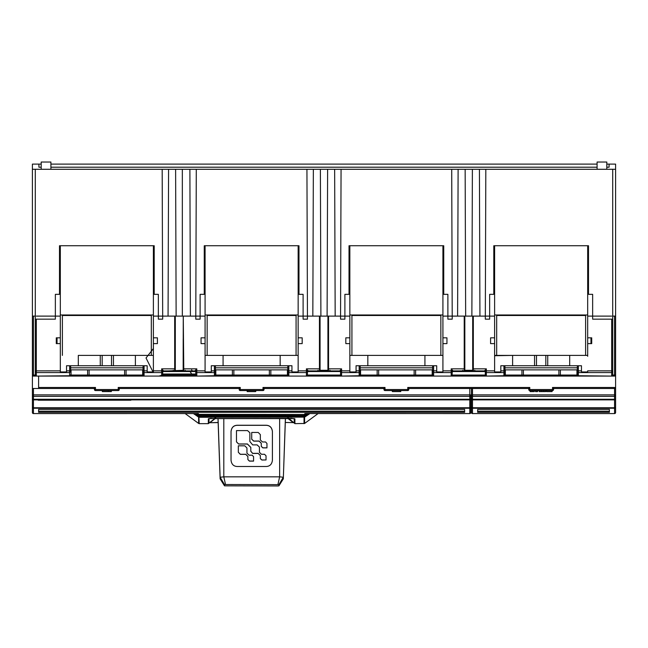 <?xml version="1.0" encoding="UTF-8"?>
<svg xmlns="http://www.w3.org/2000/svg" width="648" height="648" viewBox="0 0 648 648"><rect width="100%" height="100%" fill="white"/><g stroke="black" fill="none" stroke-linecap="round" stroke-linejoin="round"><path stroke-width="0.97" d="M55.355 319.156L35.292 319.156L35.292 169.282L162.178 169.282L162.689 319.156L158.347 319.156L158.347 294.338L154.208 294.338L154.208 245.738L59.495 245.738L59.495 294.338L55.355 294.338L55.355 319.156M55.355 316.111L55.355 294.338M59.495 294.289L59.495 245.738M158.347 294.338L158.347 316.111M154.208 245.738L154.208 294.289M32.4 395.952L32.4 401.331L32.4 394.875L33.437 394.875L33.437 388.492L32.4 388.492L32.4 316.111L35.292 316.111L33.437 316.111L33.437 375.054L32.4 375.054L32.4 169.282L35.292 169.282M470.837 411.245L470.837 395.604A1.037 0.729 180 0 1 469.8 396.341L33.437 396.341L33.437 399.265L469.8 399.265L469.8 394.875L33.437 394.875L33.437 396.341A1.037 0.729 180 0 1 32.4 395.604L32.4 388.492L38.605 388.492L38.605 376.083M62.386 355.404L62.386 315.495L151.316 315.495L151.316 355.404M32.4 395.604L32.4 398.536A1.037 0.729 -0 0 0 33.437 399.265L33.437 399.873L469.8 399.873A1.037 1.037 179.6 0 0 470.837 398.836L470.837 404.336L471.452 404.336M470.837 406.426L470.837 407.228A1.037 1.013 180 0 1 469.8 408.24L470.837 407.228M306.204 413.521L469.8 413.578A1.037 1.037 0 0 0 470.837 412.541L470.837 410.111M496.684 355.404L496.684 315.495L585.614 315.495L585.614 355.404M587.679 314.977L494.618 314.977M207.149 355.404L207.149 315.495L296.079 315.495L296.079 355.404M205.084 314.977L298.153 314.977M351.921 355.404L351.921 315.495L440.851 315.495L440.851 355.404M349.847 314.977L442.916 314.977M168.577 169.282L175.616 169.282L176.135 316.111L168.067 316.111L168.577 169.282L162.178 169.282M298.979 294.289L298.979 245.738L204.258 245.738L204.258 294.338L200.119 294.338L200.119 319.156L195.777 319.156L196.287 169.282L175.616 169.282M196.287 169.282L615.6 169.282L615.6 164.106L609.088 164.106L609.088 167.208L606.812 167.208M597.091 167.208L50.909 167.208M41.189 167.208L38.912 167.208L38.912 164.106L41.189 164.106M32.4 169.282L32.4 164.106L38.912 164.106M50.909 164.106L597.091 164.106M606.812 164.106L609.088 164.106M612.708 169.282L612.708 375.054L612.708 319.156L592.645 319.156L592.645 294.338L588.505 294.338L588.505 245.738L493.792 245.738L493.792 294.289M493.792 245.738L493.792 294.338L489.653 294.338L489.653 319.156L485.312 319.156L485.822 169.282M592.645 294.338L592.645 316.111M588.505 294.289L588.505 245.738M587.679 245.738L587.679 322.315M587.679 356.311L587.679 316.111L611.672 316.111M587.679 370.842L587.679 371.952L587.679 370.842L612.708 370.859L612.708 371.701L611.672 372.568L578.372 372.568L578.372 376.083L33.437 376.083L32.4 375.054L32.4 388.492L94.438 388.492L95.475 387.464L38.605 387.464M458.112 169.282L457.601 316.111L479.933 316.111L479.423 169.282M471.865 316.111L472.384 169.282M465.661 316.111L465.151 169.282M443.742 294.289L443.742 245.738L443.742 294.338L447.881 294.338L447.881 319.156L452.223 319.156L451.713 169.282M443.742 245.738L349.021 245.738L349.021 294.338L344.89 294.338L344.89 319.156L340.548 319.156L341.059 169.282M313.349 169.282L312.83 316.111L335.17 316.111L334.651 169.282M327.102 316.111L327.613 169.282M320.898 316.111L320.387 169.282M298.979 245.738L298.979 294.338L303.11 294.338L303.11 319.156L307.452 319.156L306.941 169.282M182.339 169.282L182.339 316.111L190.399 316.111L189.888 169.282M56.287 337.827L56.287 343.618L56.287 337.827L60.321 337.827L60.321 371.952L66.533 371.952L60.321 371.952L66.533 371.952L66.533 365.747L69.628 365.747L69.628 370.842L66.533 370.842M60.321 245.738L60.321 316.111L36.329 316.111M153.382 245.738L153.382 337.827L157.415 337.827L157.415 343.618L153.382 343.618L153.382 337.827L153.382 370.842L161.652 370.842L161.652 368.85L163.312 370.802L162.689 372.446M153.382 356.894L153.382 371.952L147.169 371.952L153.382 371.952M200.119 294.338L200.119 316.111M205.084 245.738L205.084 316.111L183.263 316.111L183.165 370.3L183.19 338.912M204.258 245.738L204.258 294.289M201.05 337.827L205.084 337.827L205.084 343.618L201.05 343.618L201.05 337.827L201.05 343.618M303.11 294.338L303.11 316.111M298.153 245.738L298.153 337.827L302.179 337.827L302.179 343.618L298.153 343.618L298.153 337.827L298.153 371.952L298.153 370.842L306.423 370.842L306.423 368.85L308.075 370.802L307.452 372.454M280.163 365.747L280.163 355.404L298.153 355.404L298.153 371.952L291.94 371.952L298.153 371.952L291.94 371.952L291.94 365.747L287.809 365.747L287.809 375.054L215.428 375.054L214.391 376.083L86.889 376.083L87.626 375.054L70.656 375.054L69.628 376.083L33.437 376.083L33.437 375.054L35.292 375.054L35.292 319.156L35.292 375.054A1.037 1.037 0 0 0 36.329 376.083L35.292 375.054M615.6 169.282L615.6 375.054L614.563 376.083L521.186 376.083L521.924 375.054L504.954 375.054L503.925 376.083L376.415 376.083L377.16 375.054L360.191 375.054L359.154 376.083L341.464 376.083M615.6 395.952L615.6 398.836A1.037 1.037 79.1 0 1 614.563 399.873L614.563 394.875L615.6 394.875L615.6 375.054L614.563 375.054L614.563 316.111L612.708 316.111L615.6 316.111M447.881 294.338L447.881 316.111M344.89 294.338L344.89 316.111M349.847 245.738L349.847 316.111L328.552 316.111L328.552 368.85L341.577 368.85L340.548 371.385L340.548 375.054L341.577 376.083L231.652 376.083L232.389 375.054L232.389 369.878M349.021 245.738L349.021 294.289M345.821 337.827L345.821 343.618L345.821 337.827L349.847 337.827L349.847 371.952L356.06 371.952L349.847 371.952L356.06 371.952L356.06 365.747L359.154 365.747L359.154 370.842L356.06 370.842M442.916 245.738L442.916 337.827L446.95 337.827L446.95 343.618L442.916 343.618L442.916 337.827L442.916 371.952L442.916 370.842L451.186 370.842L451.186 368.85L452.839 370.802L452.223 372.446M424.926 365.747L424.926 355.404L442.916 355.404L442.916 371.952L436.703 371.952L442.916 371.952L436.703 371.952L436.703 365.747L432.572 365.747L432.572 375.054L377.16 375.054L377.16 369.878M489.653 294.338L489.653 316.111M494.618 245.738L494.618 316.111L473.315 316.111L473.315 368.85L486.348 368.85L485.312 371.385L485.393 375.451M494.618 355.736L512.609 355.404L512.609 365.747M490.585 337.827L490.585 343.618L490.585 337.827L494.618 337.827L494.618 371.952L500.831 371.952L494.618 371.952L500.831 371.952L500.831 365.747L503.925 365.747L503.925 370.842L500.831 370.842M597.091 169.282L597.091 162.041L606.812 162.041L606.812 169.282M41.189 169.282L41.189 162.041L50.909 162.041L50.909 169.282M304.609 416.956C304.625 425.558 304.625 425.615 304.601 417.134L199.203 417.28L198.337 416.931L198.863 416.048L199.22 423.654L208.332 423.654L208.332 418.851L211.135 418.357M294.241 422.601L294.241 418.616L294.905 418.851L294.905 423.654L304.617 423.452M287.42 418.13L293.414 422.715M209.984 422.715L218.149 422.593L209.968 422.723M218.141 422.488L209.814 422.723L215.816 418.13M198.709 414.453L198.426 413.562L197.032 413.521M198.426 413.562L33.437 413.578A1.037 1.037 0 0 1 32.4 412.541L32.4 412.541A1.037 1.021 -0 0 0 33.437 413.562L198.426 413.562L198.231 414.331L196.798 413.578M38.605 409.431L38.605 412.298L464.632 412.298L464.632 409.431L38.605 409.431L38.605 411.253L464.632 411.253L464.632 409.431M470.837 412.541A1.037 1.021 180 0 1 469.8 413.562L304.803 413.562L305.297 413.578L304.503 414.469L198.231 414.331M304.601 417.134L304.034 417.28L304.025 423.654M309.38 413.951L304.9 416.931L304.366 416.048L304.034 417.28M305.386 414.145L306.431 413.578L305.006 414.331L305.451 413.578M194.368 413.902L199.122 416.372L304.115 416.372L304.989 416.048L304.754 415.36L307.776 413.578M304.754 415.36L304.236 415.514L305.07 415.157L304.552 414.266L304.115 416.356L199.122 416.356L198.677 414.266L198.167 415.157L197.016 414.493L197.527 413.61M304.981 416.048L309.444 413.78M307.136 414.841L308.594 414.088M305.078 415.619L305.613 416.502M198.636 417.134C198.612 425.623 198.604 425.566 198.628 416.956M304.187 415.498L198.482 415.36L198.604 416.219L193.793 413.78L198.337 416.931M196.814 413.578L198.725 414.469L304.495 414.469M195.461 413.578L197.016 414.493M32.4 406.239L32.4 407.957M358.644 399.873L343.132 399.873M144.593 399.873L160.105 399.873M130.88 400.205L38.192 400.205M32.4 412.541L32.4 407.219L33.437 407.762L33.437 399.873A1.037 1.037 -106.1 0 1 32.4 398.836L32.4 399.128M470.837 398.536A1.037 0.729 -0 0 1 469.8 399.265L469.8 407.762L33.437 407.762L33.437 408.24A1.037 1.013 -0 0 1 32.4 407.228L32.4 401.857M214.537 418.551L214.909 418M214.537 418.786L208.332 423.654M208.996 422.601L208.988 418.616L208.332 418.851M293.155 422.609L285.298 422.488M288.328 418L294.905 423.654M292.094 418.357L211.135 418.543M294.905 418.851L292.094 418.543M199.122 416.356L198.604 416.219M196.125 414.858L193.793 413.78M194.643 414.088L193.857 413.951M197.624 416.502L198.15 415.619M304.633 416.219L304.115 416.356M305.702 413.61L306.221 414.493M305.006 414.331L304.503 414.453M304.803 413.562L305.386 413.578M615.6 394.875L615.6 395.604A1.037 0.729 180 0 1 614.563 396.341L472.489 396.341A1.037 0.729 180 0 1 471.452 395.604L471.452 400.399M471.452 401.153L471.452 404.312M471.452 398.075L471.452 397.435M471.452 388.492L471.452 406.952M471.452 409.342L471.452 411.245M615.6 400.764L615.6 407.228L614.563 407.762L614.563 399.873L472.489 399.873L472.489 407.762L471.452 407.228L471.452 412.541L471.452 406.199L471.452 412.541A1.037 1.021 -0 0 0 472.489 413.562L614.563 413.578L614.563 407.762L472.489 407.762L472.489 413.562M548.905 399.873L533.717 399.873M549.917 399.873L548.816 399.873M540.999 399.873L514.447 399.873M609.395 409.431L609.395 412.298L477.657 412.298L477.657 409.431L477.657 411.253L609.395 411.253L609.395 409.431L477.657 409.431M615.6 408.248L615.6 412.541A1.037 1.037 0 0 1 614.563 413.578L472.489 413.578L614.563 413.578A1.037 1.037 0 0 0 615.6 412.541L615.6 407.228A1.037 1.013 180 0 1 614.563 408.232L472.489 408.232A1.037 1.013 -0 0 1 471.452 407.228L471.452 404.457M615.6 407.276L615.6 406.28M615.6 406.669L615.6 410.638M615.6 400.966L615.6 406.32M615.6 399.16L615.6 400.343M471.452 398.836L471.452 398.86A1.037 1.037 163.4 0 0 472.489 399.873L472.489 399.265L614.563 399.265A1.037 0.729 0 0 0 615.6 398.536L615.6 398.536M60.321 314.977L153.382 314.977M218.003 418.551L220.126 478.856L224.516 485.846L224.516 484.639L225.512 484.526L278.924 484.639L278.924 485.846L277.927 485.96L224.516 485.846M285.379 418.551L283.314 478.856L278.924 485.846M277.927 484.526L279.636 476.831L283.314 477.252L278.924 484.639M224.516 484.639L220.126 477.252L220.126 478.856M283.314 478.856L285.436 418.551M279.636 418.551L279.636 476.831L223.803 476.831L225.512 484.526M223.803 418.551L223.803 476.831L220.126 477.252L218.06 418.551M266.198 466.495C269.827 466.349 271.893 464.284 272.403 460.307L272.403 431.438C271.893 427.461 269.827 425.396 266.198 425.25L237.241 425.25C233.612 425.396 231.547 427.461 231.036 431.438L231.036 460.307C231.547 464.284 233.612 466.349 237.241 466.495L266.198 466.495M253.571 461.109L249.415 461.109L247.876 459.57L247.876 456.419L245.722 454.272L240.327 454.272L238.334 452.272L238.334 445.816L244.79 445.816L246.945 447.971L246.945 453.195L249.107 455.196L252.185 455.196L253.571 456.67L253.571 461.109M238.334 452.272L240.327 454.345L245.722 454.345L247.876 456.492M246.945 448.043L246.945 453.195M258.188 453.422L260.342 455.504L260.342 458.573L261.881 459.959L266.036 459.959L261.881 460.031L260.342 458.646L260.342 455.568L258.188 453.422L252.647 453.422L250.8 451.267L250.8 447.428L247.415 444.042L238.634 444.042L236.48 441.887L236.48 430.669M249.869 432.824L249.869 441.515L252.647 444.893L257.11 444.893L259.419 447.047L259.419 452.272L261.419 454.272L264.497 454.272L266.036 455.811L266.036 459.959M266.96 447.881L262.805 447.881L261.266 446.351L261.266 443.2L259.111 441.045L253.724 441.045L251.724 439.206L251.724 432.443L258.188 432.443L260.342 434.597L260.342 439.976L262.497 441.968L265.575 441.968L266.96 443.507L266.96 447.881M251.724 432.516L251.724 439.279L253.724 441.118L259.111 441.118L261.266 443.273M260.342 434.662L260.342 439.976M231.036 431.511C231.547 427.534 233.612 425.469 237.241 425.323L266.198 425.323C269.827 425.469 271.893 427.534 272.403 431.511M266.96 447.817L262.805 447.817L261.266 446.278M249.869 441.515L249.869 432.751L247.568 430.596L236.48 430.596L236.48 441.815L238.634 444.042M258.188 453.349L252.647 453.349L250.8 451.194L250.8 447.355L247.415 443.969L238.634 443.969M253.571 461.036L249.415 461.036L247.876 459.497M57.04 343.618L57.04 337.827M78.311 365.747L78.311 355.404L100.262 355.404L100.262 365.747M113.441 365.747L113.441 355.404L153.382 355.404L135.392 355.404L135.392 365.747M215.428 375.054L215.428 370.842L215.428 375.054L214.391 376.083L214.974 376.083L214.391 376.083L214.391 372.568L196.814 372.568L196.814 370.842L205.084 370.842L205.084 371.952L211.297 371.952L205.084 371.952L211.297 371.952L211.297 365.747L214.391 365.747L214.391 370.842L211.297 370.842M223.074 365.747L223.074 355.404L205.084 355.404L298.153 355.404L298.153 365.399M367.837 365.747L367.837 355.404L349.847 355.404L442.916 355.404M547.738 365.747L547.738 355.404L587.679 355.404L569.689 355.404L569.689 365.747M591.713 337.827L591.713 343.618L591.713 337.827L587.679 337.827L587.679 343.618L591.713 343.618M581.467 371.952L587.679 371.952L581.467 371.952L587.679 371.952L581.467 371.952L581.467 365.747L577.344 365.747L577.344 375.054L521.924 375.054L521.924 369.878M590.968 337.827L590.968 343.618M147.169 371.952L149.251 371.952L147.169 371.952L147.169 365.747L143.046 365.747L143.046 375.054L87.626 375.054L87.626 369.878M615.6 388.492L553.554 388.492L553.554 389.529L553.554 388.492L552.525 387.464L615.6 387.464M553.554 389.529A1.037 1.037 0 0 1 552.525 390.566L552.525 389.529L553.554 389.529L552.525 390.566L529.772 390.566L528.744 389.529L528.744 388.492L408.791 388.492L408.791 389.529L408.791 388.492L407.754 387.464L529.772 387.464L529.772 389.529L552.525 389.529L552.525 387.464M408.791 389.529A1.037 1.037 0 0 1 407.754 390.566L407.754 389.529L408.791 389.529L407.754 390.566L385.009 390.566L385.009 389.529L383.972 389.529L385.009 390.566L383.972 389.529L383.972 388.492L264.028 388.492L264.028 389.529L264.028 388.492L262.991 387.464L385.009 387.464L385.009 389.529L407.754 389.529L407.754 387.464M239.209 388.492L240.246 387.464L240.246 389.529L264.028 389.529L262.991 390.566L240.246 390.566L239.209 389.529L240.246 390.566L239.209 389.529L239.209 388.492L119.256 388.492L119.256 389.529L119.256 388.492L118.228 387.464L118.228 389.529L119.256 389.529L118.228 390.566L95.475 390.566L94.438 389.529L94.438 388.492M383.972 388.492L385.009 387.464M528.744 388.492L529.772 387.464M108.402 391.595L102.335 391.595L102.335 390.566L108.402 390.566L108.402 391.595L111.367 391.595L111.367 390.566M504.954 375.054L504.954 370.842L504.954 371.701L503.925 372.568L503.925 376.083L504.509 376.083L503.925 376.083L504.954 374.876L503.925 375.743L486.348 376.083L485.312 375.054L486.348 376.083L485.312 375.054L452.223 375.054L451.51 376.034M360.191 375.054L360.191 370.842L360.191 371.701L359.154 372.568L359.154 376.083L359.745 376.083L359.154 376.083L360.191 374.876L359.154 375.743L341.577 376.083L340.54 375.054L340.808 375.743M552.056 391.595L546.612 391.595L546.612 390.566L552.056 390.566L552.056 391.595L552.209 390.566M543.615 390.566L545.681 390.566L545.681 391.595L543.615 391.595L543.615 390.566M612.708 375.054L611.672 376.083A1.037 1.037 0 0 0 612.708 375.054L614.563 375.054L614.563 376.083L578.372 376.083L577.344 375.054L577.344 369.878L504.954 369.878M71.045 369.878L71.045 375.054L70.211 376.083L69.628 376.083L70.656 374.876L69.628 375.743L36.329 376.083M255.636 390.566L255.636 391.595L247.698 391.595L247.698 390.566M247.698 391.595L247.163 391.595L247.163 390.566M256.065 390.566L255.636 391.595M400.764 390.566L400.764 391.595L400.116 391.595L400.116 390.566M400.116 391.595L392.413 391.595L392.413 390.566M392.413 391.595L392.008 390.566M535.515 390.566L535.515 391.595L537.581 391.595L537.581 390.566M530.088 390.566L530.088 391.595L532.154 391.595L532.154 390.566M532.154 391.595L534.276 391.595L534.276 390.566M543.615 391.595L541.347 391.595L541.347 390.566M541.347 391.595L539.185 391.595L539.185 390.566M162.632 375.386L161.652 376.083L144.075 376.083L143.046 375.054L143.046 369.878L70.656 369.878M215.428 374.876L214.391 375.743L196.814 376.083L195.777 375.054L162.689 375.054L162.689 371.393L163.312 370.915L171.315 370.915M191.662 374.018C191.662 376.269 191.662 376.269 191.662 374.018C191.662 376.269 191.662 376.269 191.662 374.018L189.694 370.915M195.08 376.083L163.393 376.083M162.689 374.018L195.777 374.018M196.814 376.083L195.858 375.443M307.452 374.876L306.423 375.743L306.423 372.568L307.452 371.393L307.452 375.054L306.423 376.083L288.846 376.083L287.809 375.054L287.809 369.878L215.428 369.878M307.387 375.427L306.423 376.083M340.872 375.808L341.561 376.083L340.54 375.054L307.46 375.054L307.452 374.22M451.186 376.083L433.609 376.083L432.572 375.054L432.572 369.878L360.191 369.878M452.126 375.484L452.223 371.393L452.839 370.915L464.243 370.915M452.223 371.539L485.312 371.539L484.688 370.915L485.312 371.539L485.312 375.054L486.348 376.083M69.628 365.747L70.656 365.747L70.656 370.842L69.628 370.842L69.628 372.568L36.329 372.568L36.329 375.743L35.292 374.876L35.292 370.859L36.329 370.867L36.329 372.568L35.292 371.701M162.689 374.325L162.689 375.054L158.93 376.083M183.757 370.915L183.165 368.85L196.814 368.85L196.814 370.842L195.348 370.381L196.814 368.85L195.777 371.385L195.777 375.054L195.777 371.385L196.814 372.568L196.814 375.743L195.777 374.876M214.391 365.747L215.428 365.747L215.428 370.842L214.391 370.842L214.391 372.568L215.428 371.701M308.075 370.802L307.452 371.539L308.075 370.915L331.428 370.915M316.661 370.915L339.925 370.915L341.577 372.568L341.577 375.743L340.548 374.876M340.54 371.539L340.54 375.054L340.54 371.539L307.46 371.539M359.154 365.747L360.191 365.747L360.191 370.842L359.154 370.842L359.154 372.568L341.577 372.568L341.577 370.842L340.662 370.842L340.548 371.385L339.925 370.802L341.577 368.85L341.577 370.842L349.847 370.842M360.191 371.701L360.191 374.876M452.223 374.325L451.194 376.083M485.312 375.054L485.312 371.385L486.348 372.568L486.348 375.743L485.312 374.876M503.925 365.747L504.954 365.747L504.954 370.842L503.925 370.842L503.925 372.568L486.348 372.568L486.348 370.842L485.425 370.842L485.312 371.385L484.688 370.802L486.348 368.85L486.348 370.842L494.618 370.842M504.954 371.701L504.954 374.876M60.321 370.842L36.329 370.867L36.329 319.156M163.118 370.381L162.689 371.393L163.312 370.802M171.623 370.915L174.709 370.915M176.799 370.915L181.634 370.915M163.725 370.915L186.665 370.915M162.689 371.539L195.777 371.539L195.161 370.915L195.777 371.539L195.161 370.915L185.506 370.915M195.899 370.842L195.777 371.385L195.348 370.381M307.452 371.393L306.423 368.85L320.072 368.85L320.072 370.3L319.448 370.915L317.787 370.915M321.57 370.915L326.406 370.915M452.652 370.381L452.223 371.393L452.839 370.802M461.433 370.915L476.199 370.915M466.333 370.915L471.169 370.915M473.283 370.915L462.55 370.915M485.312 371.539L484.688 370.915L473.315 370.915L472.692 370.3L472.692 368.85L472.692 370.3L464.835 370.3L464.219 370.915L464.219 368.85L464.835 368.85L464.835 370.3L464.219 370.915M494.618 337.827L494.618 316.111L494.618 343.618L490.585 343.618M349.847 337.827L349.847 316.111L349.847 343.618L345.821 343.618M172.741 370.915L163.312 370.915M183.19 370.3L168.067 370.915M184.121 370.915L174.344 370.915M162.689 374.876L161.652 375.743L161.652 370.842L162.575 370.842L161.652 368.85L175.308 368.85L175.308 316.111L175.308 370.3L174.685 370.915L174.685 316.111L153.382 316.111M328.552 370.915L327.929 370.3L327.929 316.111L327.929 368.85L328.552 368.85L328.552 370.915L319.448 370.915L319.448 316.111L298.153 316.111M330.269 370.915L328.56 370.915M328.884 370.915L319.116 370.915M307.889 370.381L306.423 370.842L306.423 372.568L288.846 372.568L288.846 375.743L287.809 374.876M340.662 370.842L340.111 370.381M475.041 370.915L473.324 370.915L472.692 370.3L473.324 370.915L473.315 368.85L472.692 368.85L472.724 370.3M473.656 370.915L463.879 370.915M452.223 374.876L451.186 375.743L451.186 370.842L452.101 370.842L451.186 368.85L464.219 368.85L464.219 316.111L442.916 316.111M485.425 370.842L484.882 370.381M113.441 355.404L111.521 355.404L111.521 365.747M102.182 365.747L102.182 355.404L100.262 355.404M102.182 355.404L111.521 355.404M70.656 365.747L143.046 365.747M175.276 370.3L175.308 368.85M215.428 365.747L287.809 365.747M327.961 370.3L327.929 368.85L327.929 370.3L320.072 370.3L319.448 370.915M320.072 370.3L320.072 316.111L320.039 370.3M360.191 365.747L432.572 365.747M464.835 370.3L464.835 316.111L464.81 370.3M504.954 365.747L577.344 365.747M436.703 371.952L442.916 371.952M356.06 371.952L349.847 371.952L349.847 355.404M291.94 371.952L298.153 371.952M205.084 365.399L205.084 355.404M205.084 371.952L211.297 371.952M60.321 371.952L66.533 371.952M277.466 365.747L225.763 365.747M422.237 365.747L370.535 365.747M536.479 365.747L536.479 355.404L545.819 355.404L545.819 365.747M60.321 316.111L60.321 343.618L56.287 343.618M547.738 355.404L545.819 355.404M536.479 355.404L534.56 355.404L534.56 365.747M534.56 355.404L494.618 355.404L494.618 371.952L500.831 371.952M205.084 370.842L205.084 316.111M176.135 316.111L182.339 316.111M157.415 343.618L157.415 337.827M302.179 337.827L302.179 343.618M446.95 337.827L446.95 343.618M472.692 316.111L472.692 368.85L472.692 316.111M183.781 370.915L183.263 316.111M472.489 399.873L471.452 398.536A1.037 0.729 0 0 0 472.489 399.265L472.489 394.875L614.563 394.875L614.563 388.492M469.8 413.562L469.8 408.24L33.437 408.24L33.437 413.562M470.837 394.875L469.8 394.875L469.8 388.492M472.489 388.492L472.489 394.875L471.452 394.875M472.489 412.282L472.489 413.238M615.6 412.541A1.037 1.021 180 0 1 614.563 413.562M615.479 395.952L614.563 395.952M240.246 387.464L118.228 387.464M119.256 389.529A1.037 1.037 0 0 1 118.228 390.566L118.228 389.529L95.475 389.529L95.475 390.566A1.037 1.037 0 0 1 94.438 389.529L95.475 389.529L95.475 387.464M264.028 389.529A1.037 1.037 0 0 1 262.991 390.566L262.991 387.464M239.209 389.529L240.246 389.529L240.246 390.566A1.037 1.037 0 0 1 239.209 389.529M528.744 389.529L529.772 389.529L529.772 390.566A1.037 1.037 0 0 1 528.744 389.529M69.628 376.083L69.628 372.568L70.656 371.701M89.108 376.083L89.108 369.878M124.594 376.083L124.594 369.878M126.814 376.083L126.077 375.054L126.077 369.878M143.492 376.083L142.657 375.054L142.657 369.878M214.974 376.083L215.816 375.054L215.816 369.878M233.871 376.083L233.871 369.878M269.357 376.083L269.357 369.878M271.585 376.083L270.84 375.054L270.84 369.878M288.255 376.083L287.42 375.054L287.42 369.878M359.745 376.083L360.58 375.054L360.58 369.878M378.643 376.083L378.643 369.878M414.129 376.083L414.129 369.878M416.348 376.083L415.611 375.054L415.611 369.878M433.026 376.083L432.184 375.054L432.184 369.878M504.509 376.083L505.343 375.054L505.343 369.878M523.406 376.083L523.406 369.878M558.892 376.083L558.892 369.878M561.111 376.083L560.374 375.054L560.374 369.878M577.789 376.083L576.955 375.054L576.955 369.878M611.672 376.083L578.372 375.743L577.344 374.876M162.689 371.393L161.652 372.568L144.075 372.568L144.075 375.743L143.046 374.876M195.777 371.539L195.777 375.054L196.773 376.083M452.223 371.393L451.186 372.568L433.609 372.568L433.609 375.743L432.572 374.876M612.708 371.701L612.708 374.876L611.672 375.743L611.672 319.156M147.169 370.842L144.075 370.842L144.075 372.568L143.046 371.701M144.075 365.747L144.075 370.842L143.046 370.842M291.94 370.842L288.846 370.842L288.846 372.568L287.809 371.701M288.846 365.747L288.846 370.842L287.809 370.842M436.703 370.842L433.609 370.842L433.609 372.568L432.572 371.701M433.609 365.747L433.609 370.842L432.572 370.842M581.467 370.842L578.372 370.842L578.372 372.568L577.344 371.701M578.372 365.747L578.372 370.842L577.344 370.842M143.046 367.813L70.656 367.813M287.809 367.813L215.428 367.813M432.572 367.813L360.191 367.813M577.344 367.813L504.954 367.813M192.448 370.915L191.573 369.878M304.617 423.444L318.087 413.578M304.714 417.126L304.293 417.344M199.22 423.654L198.62 423.452M198.62 423.436L185.158 413.578M32.4 407.219L32.4 404.239M208.98 418.6L294.257 418.6M304.989 416.048L308.869 413.902M305.394 414.145L304.511 414.469M615.6 405.867L615.6 407.228M615.6 401.331L615.6 406.247M471.452 400.48L471.452 402.035M471.452 412.541A1.037 1.037 0 0 0 472.489 413.578A1.037 1.037 0 0 1 471.452 412.541M471.452 411.553L471.452 410.314M471.452 405.008L471.452 406.215M470.837 408.143L471.452 408.143M614.563 376.083A1.037 1.037 0 0 0 615.6 375.054M32.4 375.054A1.037 1.037 0 0 0 33.437 376.083M383.972 389.529A1.037 1.037 0 0 0 385.009 390.566M153.009 371.952L146.027 357.996L153.382 348.559M173.316 370.3L172.692 370.915M185.158 370.3L185.774 370.915M318.079 370.3L317.455 370.915M329.921 370.3L330.545 370.915M462.842 370.3L462.226 370.915M474.684 370.3L475.308 370.915"/></g></svg>
